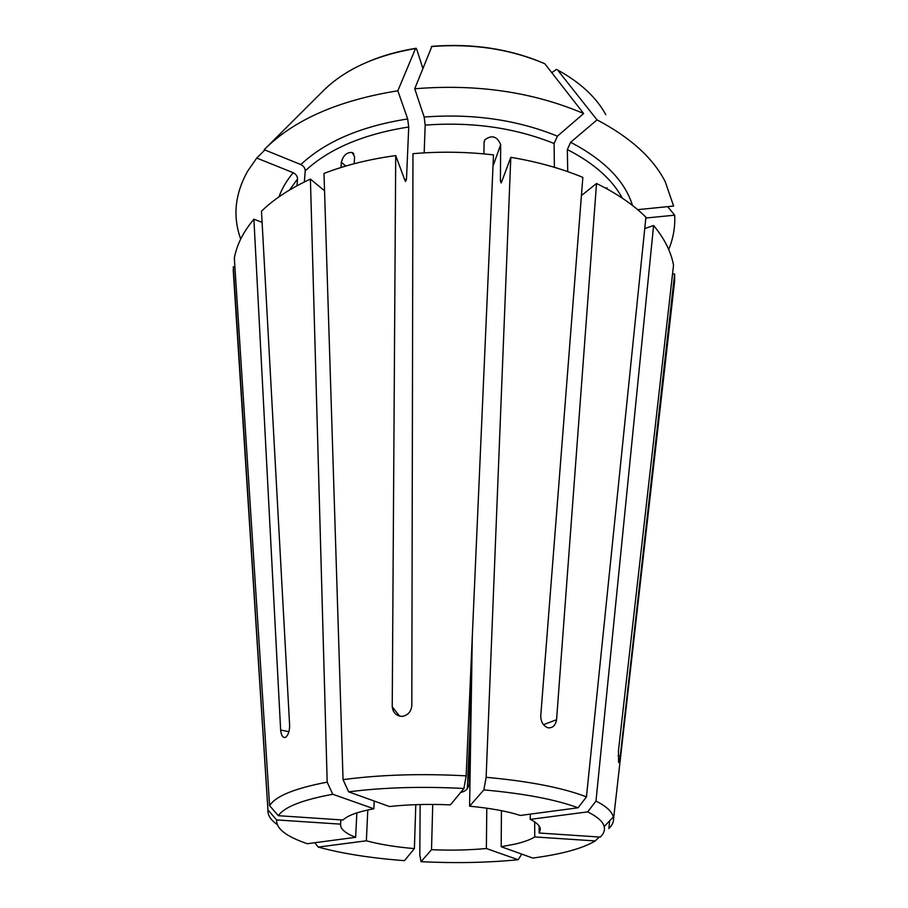<?xml version="1.0" encoding="UTF-8"?>
<svg xmlns="http://www.w3.org/2000/svg" width="908" height="908" viewBox="0 0 908 908"><rect width="100%" height="100%" fill="white"/><g stroke="black" fill="none" stroke-linecap="round" stroke-linejoin="round"><path stroke-width="1.36" d="M672.034 296.848L674.678 280.685L674.621 273.944L620.3 755.74C619.687 760.983 619.108 763.185 618.575 762.334L618.45 750.746L673.532 265.17C671.012 251.664 664.361 238.441 653.601 225.502L644.748 228.578M324.542 190.782L310.411 179.103C290.367 188.342 274.057 199.022 261.493 211.178L289.641 725.696C289.504 731.519 288.12 735.412 285.487 737.398C282.865 738.034 281.253 735.594 280.64 730.055L253.899 219.214C243.287 231.778 236.761 244.74 234.332 258.11L269.597 805.657L278.325 815.702L342.997 820.003C347.696 815.463 357.979 811.718 373.858 808.767L332.782 794.262C302.353 799.88 284.204 807.019 278.325 815.702M530.238 814.135L530.249 819.379L587.669 811.877L595.989 801.06L653.601 225.502M472.274 637.166L469.595 806.19C490.411 808.177 507.322 811.264 520.318 815.452L578.056 807.791L586.455 796.872L645.917 217.194C633.194 204.606 616.736 193.37 596.522 183.495L581.426 195.549M367.797 809.97L366.367 840.797C379.714 844.406 395.729 847.005 414.389 848.605L404.457 860.659C370.929 858.128 342.191 853.599 318.231 847.085L366.367 840.797M314.758 842.737L318.231 847.085M674.621 273.944L672.51 274.137M645.826 218.034L674.678 215.173L667.675 206.649M637.654 209.657L673.623 206.048L665.133 181.464C652.897 157.867 630.197 137.346 597.033 119.879L570.644 142.272L567.341 149.548L567.716 171.612M534.699 821.91L534.755 836.949L595.262 840.933L599.189 837.017M604.331 827.177L604.433 826.257M539.136 826.019L539.17 833.022L600.302 837.085C603.797 833.703 605.091 830.184 604.183 826.518C602.901 821.581 597.396 816.701 587.669 811.877M604.183 826.518L613.32 817.018L613.57 818.71C613.717 822.115 612.151 825.383 608.848 828.527L609.699 820.787M340.852 819.856L340.557 824.668C340.534 829.152 345.562 833.374 355.641 837.312L356.855 812.876M234.9 267.009L233.299 266.816L267.985 809.981L276.622 819.924L340.614 824.146M422.81 68.248L416.92 49.883L416.136 48.283L415.546 48.521C375.855 55.354 345.278 69.269 323.816 90.255L264.205 149.684L300.854 164.575C303.658 166.028 305.111 168.116 305.236 170.84L304.339 181.986M486.79 808.199L486.37 848.515L518.15 859.74L521.737 854.11M501.42 810.662L501.193 846.721L532.735 858.06C561.7 854.224 582.539 848.515 595.262 840.933M340.999 167.503L341.351 162.248C343.201 155.461 346.765 152.203 352.054 152.476L354.608 156.664L354.165 163.735M393.38 708.183L393.277 710.975M348.638 791.844L389.453 806.531C408.271 804.477 428.587 803.92 450.425 804.874L463.943 788.473C421.948 786.283 383.516 787.406 348.638 791.844L343.042 779.643L323.997 173.417C345.596 165.108 369.499 159.161 395.718 155.586L392.233 706.708C393.096 712.984 396.524 716.208 402.516 716.367C407.953 715.163 411.052 711.679 411.812 705.925L412.958 153.679C439.778 151.375 466.633 151.784 493.498 154.905L466.156 775.852L463.943 788.473M467.325 788.598L470.117 726.321M471.139 662.874L469.198 783.479C468.517 788.337 465.872 791.277 461.253 792.275M415.546 48.521L397.84 90.789L407.669 118.937L408.725 126.984L406.489 179.33L405.536 181.487L404.991 180.522L395.718 155.586M431.913 46.342L414.729 88.78L424.149 117.041L425.182 125.111L424.172 152.873M501.976 181.044L500.387 180.771L500.683 144.656C497.141 136.302 491.886 134.668 484.895 139.741L484.089 142.306L483.93 153.895M500.387 180.771L501.114 182.951L501.625 181.997L510.795 157.334L486.132 777.293L483.862 789.892L469.595 806.19M415.796 804.658L414.389 848.605M543.517 724.697L556.57 719.704C555.492 725.549 552.586 728.239 547.876 727.785C543.347 725.969 540.964 722.087 540.725 716.151L582.845 177.378C561.099 168.389 537.082 161.703 510.795 157.334M543.574 63.197L544.8 63.742L583.651 113.534L557.41 136.177L554.096 143.509L554.379 167.299M432.741 804.42L431.516 849.695L421.028 861.692C455.078 863.36 487.46 862.714 518.15 859.74M421.028 861.692L419.814 854.893L420.143 804.533M431.516 849.695C450.754 850.512 469.039 850.115 486.37 848.515M262.106 222.335L253.899 219.214M613.32 817.018C612.083 811.639 606.306 806.315 595.989 801.06M264.864 149.956L256.748 158.049L247.589 171.26C234.9 194.085 232.607 216.672 240.711 239.008M256.748 158.049L293.205 172.713C295.985 174.143 297.438 176.22 297.552 178.921L296.984 185.777M539.17 833.022L540.351 829.549C540.317 826.11 536.946 822.716 530.249 819.379M501.193 846.721L515.687 843.963C524.064 841.966 530.42 839.628 534.755 836.949M374.198 801.038L373.858 808.767M578.056 807.791C555.651 799.517 524.256 793.547 483.862 789.892M586.455 796.872C562.812 787.792 529.375 781.266 486.132 777.293M276.622 819.924C276.066 828.618 286.292 836.552 307.313 843.725L355.641 837.312M668.685 249.473C673.282 238.441 675.28 227 674.678 215.173M397.84 90.789C338.162 100.357 293.613 119.992 264.205 149.684M583.651 113.534C532.996 91.969 476.689 83.718 414.729 88.78M551.769 72.674L556.445 69.405L557.569 69.961L597.033 119.879M233.299 266.816L233.821 279.55M267.985 809.981L267.951 810.265C267.554 815.146 270.629 819.913 277.178 824.532M310.411 179.103L327.186 782.151C294.703 788.314 275.51 796.157 269.597 805.657M327.186 782.151L332.782 794.262M466.156 775.852C421.233 773.434 380.191 774.694 343.042 779.643M556.57 719.704L596.522 183.495M620.3 755.74L618.144 755.808M288.926 731.689L280.64 730.055M399.611 716.162L392.233 706.708M500.683 144.656L493.01 166.119M408.725 126.984C363.529 134.112 329.036 148.73 305.236 170.84M406.489 179.33L404.65 179.591M293.205 172.713C286.701 180.499 281.957 188.546 278.96 196.877M622.286 198.137C612.185 179.398 593.877 163.202 567.341 149.548M297.552 178.921L289.561 190.01M554.096 143.509C515.063 127.767 472.092 121.638 425.182 125.111M557.41 136.177C517.106 119.765 472.682 113.387 424.149 117.041M544.8 63.742C510.33 49.021 472.512 43.3 431.345 46.558M632.535 205.514C624.954 181.044 604.319 159.956 570.644 142.272M605.784 114.68C596.374 97.383 580.303 82.48 557.569 69.961M341.351 162.248L345.778 166.062M407.669 118.937C360.896 126.348 325.291 141.569 300.854 164.575M607.089 187.774L606.283 188.069M368.171 61.687C382.677 55.57 398.499 51.132 415.626 48.351M431.936 46.331C472.342 43.164 509.547 48.782 543.563 63.174M352.531 152.68L353.904 153.895M484.668 140.127L484.157 141.637M613.57 818.71L674.678 280.685M267.951 810.265L233.208 269.892"/></g></svg>
